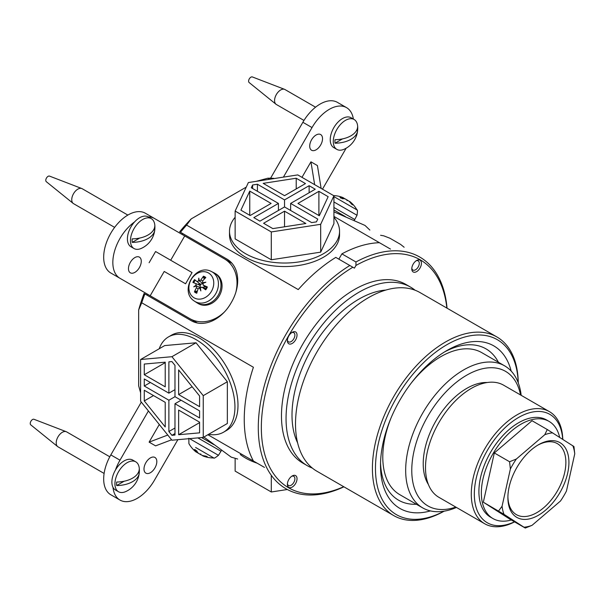 <?xml version="1.0" encoding="UTF-8"?>
<svg xmlns="http://www.w3.org/2000/svg" width="605" height="605" viewBox="0 0 605 605"><rect width="100%" height="100%" fill="white"/><g stroke="black" fill="none" stroke-linecap="round" stroke-linejoin="round"><path stroke-width="0.91" d="M291.64 476.317A5.309 3.063 -60 0 1 293.796 476.301A5.309 3.063 -60 0 1 293.796 482.435A5.309 3.063 -60 0 1 288.487 485.497A5.309 3.063 -60 0 1 287.428 483.622M292.215 475.954A6.814 3.933 120 0 0 292.207 475.954A6.814 3.933 120 0 0 287.39 484.295A6.814 3.933 120 0 0 292.215 487.078A6.814 3.933 120 0 0 297.032 478.736A6.814 3.933 120 0 0 292.215 475.954M338.845 259.152L341.893 253.866L355.937 261.973L355.967 265.436L354.409 268.136L335.79 257.39A133.781 77.236 120 0 0 298.25 289.583L186.567 225.105L191.24 218.874A129.462 74.748 120 0 0 179.677 231.798L180.487 232.267A133.781 77.236 -60 0 1 186.567 225.105M355.967 265.436A131.618 75.996 -60 0 1 446.861 308.074M343.723 486.715A131.618 75.996 -60 0 1 261.451 422.177A131.618 75.996 -60 0 1 352.844 267.236M297.032 335.094A6.814 3.933 120 0 0 292.207 332.311A6.814 3.933 120 0 0 287.39 340.66A6.814 3.933 120 0 0 292.215 343.443A6.814 3.933 120 0 0 297.032 335.094M415.068 290.219A103.137 59.547 120 0 0 410.553 287.11L405.978 284.471A103.137 59.547 120 0 0 326.496 312.097A103.137 59.547 120 0 0 281.476 415.892A103.137 59.547 120 0 0 302.84 463.112L307.416 465.752A103.137 59.547 120 0 0 312.361 468.104M416.603 271.63A6.814 3.933 120 0 0 421.42 263.281A6.814 3.933 120 0 0 416.603 260.498A6.814 3.933 120 0 0 411.786 268.847A6.814 3.933 120 0 0 416.603 271.63M291.64 332.682A5.309 3.063 -60 0 1 293.796 332.667A5.309 3.063 -60 0 1 294.892 335.094A5.309 3.063 -60 0 1 292.578 340.433A5.309 3.063 -60 0 1 288.487 341.855A5.309 3.063 -60 0 1 287.428 339.987M416.036 260.861A5.309 3.063 -60 0 1 418.191 260.853A5.309 3.063 -60 0 1 419 265.103A5.309 3.063 -60 0 1 415.537 269.777A5.309 3.063 -60 0 1 412.882 270.042A5.309 3.063 -60 0 1 411.816 268.166M390.49 249.086L379.441 242.703A133.781 77.236 120 0 0 341.893 253.866M349.834 265.497A133.781 77.236 120 0 0 258.335 424.075A133.781 77.236 120 0 0 343.912 486.821M447.05 308.179A133.781 77.236 120 0 0 355.937 261.973M180.487 232.267L226.255 258.69C240.019 266.139 240.987 286.263 231.216 302.666C221.899 319.327 203.991 328.545 190.658 320.355L144.073 293.463A129.462 74.748 120 0 0 138.666 309.941L141.721 302.772A133.781 77.236 -60 0 1 144.882 293.932M141.721 302.772L253.404 367.258A133.781 77.236 120 0 0 253.404 461.01L207.886 434.73M203.908 437.029L231.216 457.138L237.667 459.029M240.745 453.705L264.453 467.393M369.852 230.066L364.996 225.431L333.922 211.833M274.163 178.558L273.838 178.369A133.781 77.236 -60 0 0 267.758 178.225L269.565 179.269M333.922 216.424L379.441 242.703M226.308 258.721L182.574 233.47L182.037 234.407M146.97 295.134L147.507 294.204M191.24 218.874L246.243 187.119M256.293 181.326L267.758 178.225M140.617 392.834L138.666 385.839L138.666 309.941M410.553 287.11A103.137 59.547 120 0 0 331.079 314.744A103.137 59.547 120 0 0 286.052 418.539A103.137 59.547 120 0 0 307.416 465.752M385.808 290.075A94.72 54.692 120 0 0 292.003 415.098A94.72 54.692 120 0 0 297.615 442.845M518.266 382.852A103.137 59.547 120 0 0 496.909 336.97L420.014 292.57A103.137 59.547 120 0 0 340.532 320.204A103.137 59.547 120 0 0 295.512 423.999A103.137 59.547 120 0 0 316.876 471.212L393.772 515.611A103.137 59.547 120 0 0 444.183 511.157M496.909 336.97A103.137 59.547 120 0 0 417.435 364.603A103.137 59.547 120 0 0 372.408 468.399A103.137 59.547 120 0 0 393.772 515.611M444.055 511.18A100.982 58.299 -60 0 1 375.463 468.399A100.982 58.299 -60 0 1 445.461 345.546A100.982 58.299 -60 0 1 518.22 382.731M511.172 371.069A93.858 54.193 120 0 0 446.868 350.529A93.858 54.193 120 0 0 380.5 465.487A93.858 54.193 120 0 0 430.435 510.907M444.539 351.928A87.385 50.457 -60 0 1 485.981 348.851A87.385 50.457 -60 0 1 498.399 362.244M416.406 504.26A87.385 50.457 -60 0 1 398.597 500.206A87.385 50.457 -60 0 1 380.537 462.772M333.922 207.485L354.772 219.524L333.922 207.485M333.922 201.949L357.026 215.282C357.615 211.387 357.593 209.602 356.973 209.912L333.922 196.61M346.975 200.368L347.24 200.051L348.881 201.125A27.996 20.683 112.6 0 1 351.316 203.87L352.965 204.823A27.996 24.533 -49.6 0 0 350.083 201.813L349.766 201.51M347.24 200.051A27.732 2.639 130 0 1 347.096 200.694A27.732 6.572 -70.3 0 0 346.65 199.71L344.926 198.841A27.996 13.265 -54.3 0 0 342.377 198.712L340.04 197.366A27.996 18.71 113.3 0 1 343.232 197.858L342.823 198.682M343.08 197.646L343.08 197.646A27.732 27.187 -178.7 0 0 340.01 196.602A27.732 26.507 -96.2 0 1 342.982 197.585L342.967 197.601M342.551 197.472L342.982 197.585L342.551 197.472M345.508 199.045L343.753 198.16A27.996 20.683 -52.6 0 0 343.504 198.085M347.709 200.444L346.09 199.385M352.965 204.823L352.102 204.74L352.965 204.823M340.396 197.979L340.04 197.366L340.396 197.979M320.65 145.011A9.06 5.233 -60 0 1 311.59 150.244A9.06 5.233 -60 0 1 311.59 139.778A9.06 5.233 -60 0 1 320.65 134.544A9.06 5.233 -60 0 1 320.65 145.011M301.986 177.341L310.94 161.83L314.653 184.654M321.126 188.397L317.413 165.566L310.94 161.83M345.417 216.613L333.922 209.98M283.412 177.129L312.021 127.572A34.523 19.935 -60 0 1 346.544 107.637A34.523 19.935 -60 0 1 353.373 119.056M346.544 107.637L337.393 102.351A34.523 19.935 120 0 0 302.863 122.286L270.579 178.21M346.136 148.217L322.48 189.176M200.716 284.426L199.892 285.205M198.667 284.713L199.733 283.715M214.677 273.18A17.265 14.097 -60 0 1 218.246 295.179A17.265 14.097 -60 0 1 197.412 303.082L198.493 303.702A17.265 14.097 -60 0 0 219.328 295.8A17.265 14.097 -60 0 0 215.751 273.808L214.677 273.18L215.751 273.808M203.847 287.882A8.629 7.048 120 0 1 204.732 286.354M203.477 287.738A7.812 6.383 120 0 1 204.422 286.104M200.255 285.431A7.812 6.383 120 0 1 200.815 284.463M218.246 295.179A17.265 14.097 120 0 1 196.822 302.712L194.507 301.184A17.091 13.96 -60 0 0 215.728 293.72A17.091 13.96 -60 0 0 211.584 271.615L214.064 272.855A17.265 14.097 120 0 1 218.246 295.179M211.485 291.27A14.361 11.722 120 0 1 190.038 293.251A14.361 11.722 120 0 1 202.471 271.713A14.361 11.722 120 0 1 211.485 291.27M196.534 286.044L198.047 286.641L196.201 285.923L196.459 287.768A27.996 17.976 128.9 0 0 194.439 291.882A9.204 7.517 -60 0 0 196.769 293.228A27.996 13.991 -67.9 0 1 198.16 288.744L199.771 287.988A27.732 14.24 -120.3 0 0 200.845 290.914A27.732 8.001 77.8 0 1 200.361 287.768L202.115 287.246A27.996 3.917 32.7 0 0 205.708 289.84A9.204 7.517 -60 0 0 207.356 286.982A27.996 3.917 -152.7 0 0 203.31 285.167L206.449 287.73M205.904 288.683L201.858 287.103L205.874 288.729M200.421 288.23L199.635 287.92L200.437 288.29M196.201 285.923A27.732 6.375 170 0 0 193.766 286.823A27.732 15.866 -8.3 0 1 196.096 285.31L196.897 286.188M199.794 281.181L198.629 280.932L196.98 281.514L194.553 279.593A9.204 7.517 -60 0 0 192.904 282.444L195.786 283.594L196.096 285.31M198.629 280.932A27.732 15.866 -111.7 0 1 198.773 278.149A27.732 6.375 70 0 0 199.211 280.705L202.804 283.541M203.371 283.193L202.788 282.769L202.637 280.992A27.996 13.991 -52.1 0 1 205.821 277.551A9.204 7.517 -60 0 0 203.492 276.205A27.996 17.976 111.1 0 0 200.936 280.017L199.211 280.705M206.479 287.677L203.31 285.167L202.887 283.39A27.732 8.001 162.2 0 1 205.859 282.24A27.732 14.24 0.3 0 0 202.788 282.769L203.318 283.216M205.329 289.477L206.857 286.838L207.356 286.982L206.857 286.853A8.326 6.799 120 0 1 205.345 289.47L205.708 289.84L205.345 289.47M203.492 276.205L203.333 277.113L204.293 279.132M193.766 282.785L198.44 284.622A5.778 4.711 120 0 1 199.204 283.299L195.279 280.168A8.326 6.799 120 0 0 193.766 282.785M197.374 291.111L195.143 291.292L194.439 291.882M203.053 283.73L200.247 284.131L199.204 283.299M198.047 286.641L200.444 287.617M198.44 284.622L199.68 285.114L200.739 287.738M139.4 257.133A9.06 5.233 -60 0 1 139.4 267.591A9.06 5.233 -60 0 1 130.34 272.825A9.06 5.233 -60 0 1 130.34 262.358A9.06 5.233 -60 0 1 139.4 257.133L139.4 257.133M164.22 271.456L185.576 283.79L164.22 271.456L150.191 295.747L119.987 278.308A34.523 19.935 -60 0 1 114.209 252.383A34.523 19.935 -60 0 1 134.537 221.959M185.576 283.79L192.05 272.575L155.583 251.521L149.11 262.736M224.039 312.339A34.523 28.185 120 0 1 189.864 318.654L150.191 295.747M170.693 260.241L184.714 235.95L224.387 258.857A34.523 28.185 120 0 1 236.003 291.61M197.245 322.888A34.523 28.185 120 0 1 196.338 322.389L189.864 318.654M230.86 262.593L224.387 258.857L230.86 262.593A34.523 28.185 120 0 1 231.745 263.137M153.443 230.112L154.812 229.325A22.96 13.257 180 0 1 154.767 229.998A23.066 23.066 0 0 1 141.351 248.375A17.265 9.967 -60 0 1 134.038 248.549L130.99 246.787A17.265 9.967 -60 0 1 127.413 238.884A17.265 9.967 -60 0 1 134.945 221.513A17.265 9.967 -60 0 1 148.248 216.893A34.523 19.935 -60 0 1 154.509 218.511L184.714 235.95M145.351 213.225L154.509 218.511L145.351 213.225A34.523 19.935 120 0 0 110.828 233.159A34.523 19.935 120 0 0 110.828 273.021L119.987 278.308L110.828 273.021M213.799 444.592L201.616 437.559L213.799 444.592M195.627 447.473L213.769 457.947C213.807 458.643 215.365 457.766 218.45 455.308L220.991 451.239L197.873 437.891L220.991 451.239L221.438 450.46M202.728 455.845A28.049 28.049 0 0 0 213.769 457.947L207.031 454.06M202.887 455.913L203.31 456.034A27.996 24.533 -70.4 0 0 207.356 457.017L205.708 456.064A27.996 20.683 127.4 0 1 202.115 455.338L200.361 454.453L200.505 454.068M199.211 453.788L200.936 454.658M196.791 452.2A27.996 20.683 -67.4 0 0 196.98 452.374L198.629 453.447M196.111 451.98L195.786 451.685L196.096 451.995A27.732 26.507 -23.8 0 1 193.766 449.916A27.732 27.187 58.7 0 0 196.201 452.048L196.201 452.048M200.361 454.453A27.732 2.639 110 0 0 200.845 454A27.732 6.572 -49.7 0 1 199.771 454.113L198.16 453.054A27.996 13.265 -65.7 0 1 196.769 450.906L194.439 449.56A27.996 18.71 126.7 0 0 196.459 452.079L196.973 451.307M206.857 456.314L207.356 457.017L206.857 456.314M194.439 449.56L195.143 449.553L194.439 449.56M145.873 462.681A9.06 5.233 -60 0 1 154.94 457.448A9.06 5.233 -60 0 1 154.94 467.915A9.06 5.233 -60 0 1 145.873 473.148A9.06 5.233 -60 0 1 145.873 462.681M167.782 435.048L149.11 442.126L155.583 445.862L171.593 439.79M149.11 442.126L159.296 424.491M177.855 439.676L154.509 480.12A34.523 19.935 -60 0 1 119.987 500.055A34.523 19.935 -60 0 1 112.984 487.29M115.457 470.024A34.523 19.935 -60 0 1 119.987 460.193L148.414 410.954M141.305 402.113L110.828 454.907A34.523 19.935 120 0 0 110.828 494.769L119.987 500.055M380.583 235.277L383.744 235.829L389.93 238.241L400.601 244.405L404.14 247.248M318.895 191.331L328.152 196.678L319.296 215.751L297.955 203.424L318.895 191.331L318.895 215.516M235.133 211.069L235.133 238.899L271.29 259.779L320.688 252.141L333.922 223.623L333.922 195.786L297.766 174.905L248.368 182.551L235.133 211.069L271.29 231.942L271.29 259.779M271.29 231.942L320.688 224.304L320.688 252.141M320.688 224.304L333.922 195.786M284.531 211.175L305.873 223.502L272.84 228.607L263.591 223.268L284.531 211.175L284.531 226.799M257.412 184.245L284.531 199.9L284.531 206.948L259.923 221.15L253.82 217.626L278.429 203.424L251.309 187.769L252.595 184.986L257.412 184.245L257.412 191.293M252.595 184.986L252.595 188.51M309.132 192.745L309.132 185.697L315.235 189.221L290.634 203.424L290.634 210.472M284.531 199.9L309.132 185.697M278.429 203.424L278.429 210.472M290.634 203.424L317.754 219.078L316.46 221.861L311.651 222.602L284.531 206.948M296.216 178.241L305.472 183.58L284.531 195.672L263.183 183.353L296.216 178.241L296.216 188.926M249.759 191.104L271.101 203.424L250.16 215.516L240.911 210.169L249.759 191.104L249.759 215.282M333.922 217.271A55.025 31.77 180 0 1 339.549 231.261A55.025 31.77 180 0 1 305.585 260.611A55.025 31.77 180 0 1 245.622 253.722A55.025 31.77 180 0 1 229.507 231.261A55.025 31.77 180 0 1 235.133 217.271M339.549 231.261L339.549 234.785A55.025 31.77 180 0 1 305.585 264.135A55.025 31.77 180 0 1 245.622 257.246A55.025 31.77 180 0 1 229.507 234.785L229.507 231.261M271.29 475.568L271.29 491.978L235.133 471.106L235.133 459.029M287.322 489.505L271.29 491.978M240.283 454.506A55.025 31.77 0 0 0 245.622 458.091A55.025 31.77 0 0 0 257.185 463.196M199.582 422.169L199.582 432.855L178.641 434.723L178.641 410.084L199.582 422.169M178.641 434.723L199.582 422.638M140.617 359.499L140.617 401.251L171.926 440.206L203.242 437.407L227.351 423.492L227.351 381.74L196.035 342.778L164.719 345.576L140.617 359.499L171.926 356.7L196.035 342.778M203.242 437.407L203.242 395.655L227.351 381.74M203.242 395.655L171.926 356.7M144.277 390.24L165.218 402.333L165.218 426.971L144.277 400.926L144.277 390.24M144.277 400.926L153.526 395.579M150.38 382.489L144.277 386.013L144.277 378.964L168.878 393.167L168.878 361.851L171.926 361.578L174.981 365.375L174.981 396.691L199.582 410.893L199.582 417.942L174.981 403.739L181.084 400.215M168.878 393.167L174.981 389.643M174.981 403.739L174.981 435.055L171.926 435.328L174.981 433.566M171.926 435.328L168.878 431.531L174.981 428.007M168.878 431.531L168.878 400.215L174.981 396.691M168.878 400.215L144.277 386.013M199.582 395.98L199.582 406.666L178.641 394.581L178.641 369.935L199.582 395.98M178.641 394.581L192.171 386.769M144.277 364.051L165.218 362.183L165.218 386.822L144.277 374.737L144.277 364.051M165.218 362.645L144.277 374.737M159.221 348.752A55.025 31.77 60 0 1 168.523 336.887A55.025 31.77 60 0 1 223.548 368.649A55.025 31.77 60 0 1 223.548 432.189A55.025 31.77 60 0 1 208.612 434.307M168.523 336.887L171.578 335.125A55.025 31.77 60 0 1 226.595 366.887A55.025 31.77 60 0 1 226.595 430.427L223.548 432.189M154.767 229.998A22.96 13.257 180 0 1 132.208 242.378A16.131 9.317 -60 0 1 132.208 238.854A22.96 13.257 0 0 0 154.812 225.801A16.131 9.317 -60 0 1 154.91 227.798A16.131 9.317 -60 0 1 154.812 229.325M132.208 242.378L139.679 238.06M134.038 248.549A17.265 9.967 -60 0 1 130.461 240.646A17.265 9.967 -60 0 1 138 223.275A17.265 9.967 -60 0 1 151.303 218.655A17.265 9.967 -60 0 1 154.804 225.075A23.066 23.066 0 0 1 154.91 227.798M114.632 227.382L73.53 203.651A8.629 4.984 -60 0 1 73.16 203.393A8.629 4.984 -60 0 1 71.745 199.703A8.629 4.984 -60 0 1 75.262 191.293A8.629 4.984 -60 0 1 81.751 188.51A8.629 4.984 -60 0 1 82.167 188.7L127.844 215.077M73.16 203.393L46.313 181.697A3.237 1.868 -60 0 1 45.783 180.313A3.237 1.868 -60 0 1 47.107 177.159A3.237 1.868 -60 0 1 49.542 176.115L81.751 188.51M116.667 485.55A16.131 9.317 -60 0 1 116.667 482.026A22.96 13.257 0 0 0 139.279 468.973A16.131 9.317 -60 0 1 139.377 470.97A16.131 9.317 -60 0 1 139.279 472.497A22.96 13.257 180 0 1 139.233 473.178A22.96 13.257 180 0 1 116.667 485.55L124.146 481.232M137.91 473.291L139.279 472.497M139.233 473.178A23.066 23.066 0 0 1 125.817 491.547A17.265 9.967 -60 0 1 118.504 491.729A17.265 9.967 -60 0 1 114.927 483.826A17.265 9.967 -60 0 1 122.467 466.455A17.265 9.967 -60 0 1 135.762 461.827A17.265 9.967 -60 0 1 139.271 468.247A23.066 23.066 0 0 1 139.377 470.97M118.504 491.729L115.449 489.967A17.265 9.967 -60 0 1 111.88 482.064A17.265 9.967 -60 0 1 119.412 464.693A17.265 9.967 -60 0 1 132.714 460.065L135.762 461.827M104.105 473.45L57.997 446.823A8.629 4.984 -60 0 1 57.626 446.566A8.629 4.984 -60 0 1 56.212 442.875A8.629 4.984 -60 0 1 59.721 434.466A8.629 4.984 -60 0 1 66.217 431.683A8.629 4.984 -60 0 1 66.626 431.879L109.785 456.79M57.626 446.566L30.779 424.869A3.237 1.868 -60 0 1 30.25 423.485A3.237 1.868 -60 0 1 31.566 420.331A3.237 1.868 -60 0 1 34.001 419.288L66.217 431.683M335.034 143.211A16.131 9.317 -60 0 1 335.034 139.687A22.96 13.257 0 0 0 357.638 126.634A16.131 9.317 -60 0 1 357.736 128.631A16.131 9.317 -60 0 1 357.638 130.158A22.96 13.257 180 0 1 357.593 130.839A22.96 13.257 180 0 1 335.034 143.211L342.506 138.9M356.269 130.952L357.638 130.158M357.593 130.839A23.066 23.066 0 0 1 344.177 149.216A17.265 9.967 -60 0 1 336.864 149.39A17.265 9.967 -60 0 1 333.287 141.487A17.265 9.967 -60 0 1 340.827 124.116A17.265 9.967 -60 0 1 354.129 119.495A17.265 9.967 -60 0 1 357.631 125.916A23.066 23.066 0 0 1 357.736 128.631M336.864 149.39L333.816 147.628A17.265 9.967 -60 0 1 330.239 139.725A17.265 9.967 -60 0 1 337.772 122.354A17.265 9.967 -60 0 1 351.074 117.733L354.129 119.495M303.982 120.44L276.356 104.491A8.629 4.984 -60 0 1 275.986 104.234A8.629 4.984 -60 0 1 274.572 100.536A8.629 4.984 -60 0 1 278.088 92.126A8.629 4.984 -60 0 1 284.577 89.343A8.629 4.984 -60 0 1 284.985 89.54L315.568 107.198M275.986 104.234L249.139 82.537A3.237 1.868 -60 0 1 248.61 81.146A3.237 1.868 -60 0 1 249.933 77.992A3.237 1.868 -60 0 1 252.368 76.948L284.577 89.343M525.284 528.052L510.03 519.241L483.334 502.211L503.995 514.333L525.284 528.052L532.037 525.337L560.495 501A51.788 29.902 -60 0 0 566.454 491.026L574.75 453.826L573.956 446.558L547.26 429.52L544.787 434.708L516.33 459.044L509.576 461.751L494.323 452.941L532.007 420.717L547.26 429.52M511.331 519.99A56.099 32.39 -60 0 1 509.773 520.398A56.099 32.39 -60 0 1 492.969 518.568A56.099 32.39 -60 0 1 482.835 504.449A56.099 32.39 -60 0 1 500.963 442.036A56.099 32.39 -60 0 1 549.068 421.398A56.099 32.39 -60 0 1 559.655 437.309M483.334 502.211L494.323 452.941M509.576 461.751L510.37 469.019L502.074 506.219L498.588 511.013M572.829 445.711A51.788 29.902 -60 0 1 574.75 453.826M544.787 434.708A51.788 29.902 -60 0 1 552.667 432.847M510.37 469.019A51.788 29.902 -60 0 1 516.33 459.044M503.995 514.333A51.788 29.902 -60 0 1 502.074 506.219M532.037 525.337A51.788 29.902 -60 0 1 524.157 527.197M492.969 518.568L490.526 517.154A56.099 32.39 -60 0 1 490.526 452.374A56.099 32.39 -60 0 1 546.625 419.983L549.068 421.398M529.761 518.81A43.152 24.918 120 0 0 568.609 467.635A43.152 24.918 120 0 0 538.412 444.788A43.152 24.918 120 0 0 507.897 497.643A43.152 24.918 120 0 0 529.761 518.81M537.641 445.242A40.996 23.671 -60 0 1 557.386 443.639A40.996 23.671 -60 0 1 561.803 481.86A40.996 23.671 -60 0 1 528.664 515.989A40.996 23.671 -60 0 1 516.39 514.643A40.996 23.671 -60 0 1 507.905 496.743M514.477 521.812A62.572 36.126 -60 0 1 506.03 524.807A62.572 36.126 -60 0 1 474.94 485.301A62.572 36.126 -60 0 1 520.587 416.369A62.572 36.126 -60 0 1 562.695 439.245M562.794 439.306A64.735 37.374 120 0 0 549.416 411.634A64.735 37.374 120 0 0 484.688 449.001A64.735 37.374 120 0 0 484.688 523.748A64.735 37.374 120 0 0 504.071 525.866A64.735 37.374 120 0 0 514.598 521.881M484.688 523.748L438.912 497.325A64.735 37.374 -60 0 1 438.912 422.577A64.735 37.374 -60 0 1 503.647 385.204L549.416 411.634M455.807 507.073A77.674 44.846 -60 0 1 451.133 508.434A77.674 44.846 -60 0 1 412.202 462.175A77.674 44.846 -60 0 1 464.655 376.423A77.674 44.846 -60 0 1 520.534 394.959M521.177 395.33A81.993 47.341 120 0 0 504.646 365.851A81.993 47.341 120 0 0 422.653 413.192A81.993 47.341 120 0 0 422.653 507.867A81.993 47.341 120 0 0 447.216 510.552A81.993 47.341 120 0 0 456.45 507.444M428.393 484.492A61.498 35.506 -60 0 1 435.955 420.868A61.498 35.506 -60 0 1 487.275 382.511M422.653 507.867L399.769 494.656A81.993 47.341 -60 0 1 390.815 418.494M411.324 382.965A81.993 47.341 -60 0 1 481.761 352.639L504.646 365.851M343.753 198.16L343.413 198.682M302.863 122.286L312.021 127.572M203.333 277.113A8.326 6.799 120 0 1 205.239 278.141M196.988 292.427A8.326 6.799 120 0 1 195.143 291.292M200.936 280.017L202.652 280.97M196.98 281.514L200.247 284.131M195.786 283.594L199.68 285.114M196.459 287.768L198.145 288.774M218.45 455.308L189.562 438.633M196.98 452.374L197.26 451.822M110.828 454.907L119.987 460.193M357.026 215.282L354.326 220.303M356.973 209.912A28.049 28.049 0 0 0 349.63 201.397M343.141 197.654A28.049 28.049 0 0 0 333.559 195.574M352.806 204.687L351.18 203.749M342.49 198.735L340.199 197.412M343.579 197.918L343.224 198.674M211.584 271.615C195.4 262.721 178.717 291.61 194.507 301.184M199.484 280.932L200.754 281.953M196.232 452.101A28.049 28.049 0 0 1 188.896 443.586L188.843 438.217M205.534 456.011L207.16 456.949M194.553 449.674L196.852 450.997M196.685 452.343L197.162 451.663M151.303 218.655L148.248 216.893"/></g></svg>
